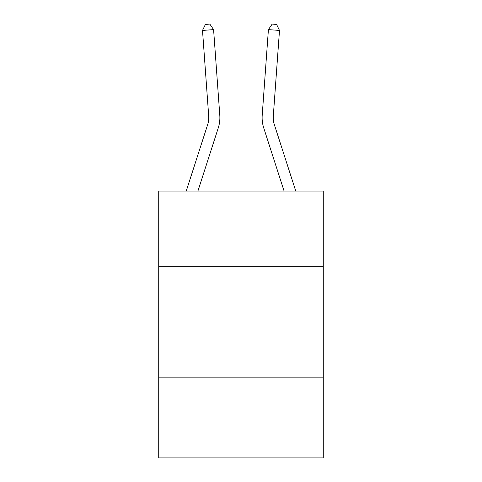 <?xml version="1.0" encoding="UTF-8"?>
<svg xmlns="http://www.w3.org/2000/svg" width="482" height="482" viewBox="0 0 482 482"><rect width="100%" height="100%" fill="white"/><g stroke="black" fill="none" stroke-linecap="round" stroke-linejoin="round"><path stroke-width="0.72" d="M323.271 266.673L323.271 191.071L158.729 191.071L158.729 266.673L323.271 266.673L323.271 457.9L158.729 457.9L158.729 266.673M323.271 377.852L158.729 377.852M219.792 115.288L213.592 29.625L219.792 115.288A33.354 33.354 0 0 1 218.268 127.929L197.915 191.071M295.767 191.071L274.312 124.519A22.238 22.238 0 0 1 273.3 116.09L279.494 30.426L268.408 29.625L262.208 115.288A33.354 33.354 0 0 0 263.732 127.929L284.085 191.071M274.312 124.519A22.238 22.238 0 0 1 273.3 116.09A22.238 22.238 0 0 0 274.312 124.519A22.238 22.238 0 0 1 273.3 116.09A22.238 22.238 0 0 0 274.312 124.519A22.238 22.238 0 0 1 273.3 116.09A22.238 22.238 0 0 0 274.312 124.519A22.238 22.238 0 0 1 273.3 116.09A22.238 22.238 0 0 0 274.312 124.519A22.238 22.238 0 0 1 273.3 116.09A22.238 22.238 0 0 0 274.312 124.519A22.238 22.238 0 0 1 273.3 116.09A22.238 22.238 0 0 0 274.312 124.519A22.238 22.238 0 0 1 273.3 116.09A22.238 22.238 0 0 0 274.312 124.519A22.238 22.238 0 0 1 273.3 116.09A22.238 22.238 0 0 0 274.312 124.519A22.238 22.238 0 0 1 273.3 116.09A22.238 22.238 0 0 0 274.312 124.519A22.238 22.238 0 0 1 273.3 116.09A22.238 22.238 0 0 0 274.312 124.519A22.238 22.238 0 0 1 273.3 116.09A22.238 22.238 0 0 0 274.312 124.519A22.238 22.238 0 0 1 273.3 116.09A22.238 22.238 0 0 0 274.312 124.519A22.238 22.238 0 0 1 273.3 116.09A22.238 22.238 0 0 0 274.312 124.519A22.238 22.238 0 0 1 273.3 116.09A22.238 22.238 0 0 0 274.312 124.519A22.238 22.238 0 0 1 273.3 116.09A22.238 22.238 0 0 0 274.312 124.519A22.238 22.238 0 0 1 273.3 116.09A22.238 22.238 0 0 0 274.312 124.519A22.238 22.238 0 0 1 273.3 116.09A22.238 22.238 0 0 0 274.312 124.519A22.238 22.238 0 0 1 273.3 116.09A22.238 22.238 0 0 0 274.312 124.519A22.238 22.238 0 0 1 273.3 116.09A22.238 22.238 0 0 0 274.312 124.519A22.238 22.238 0 0 1 273.3 116.09A22.238 22.238 0 0 0 274.312 124.519A22.238 22.238 0 0 1 273.3 116.09A22.238 22.238 0 0 0 274.312 124.519A22.238 22.238 0 0 1 273.3 116.09M279.494 30.426L276.584 24.419L272.149 24.1L268.408 29.625L262.208 115.288M213.592 29.625L202.506 30.426L205.416 24.419L209.851 24.1L213.592 29.625M186.233 191.071L207.688 124.519A22.238 22.238 0 0 0 208.7 116.09L202.506 30.426"/></g></svg>
